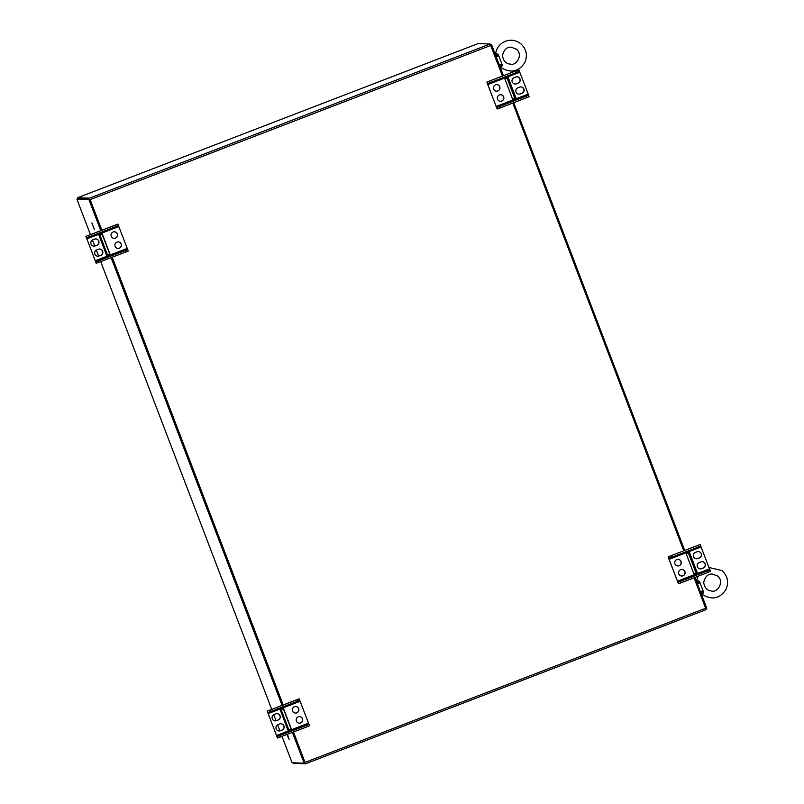<?xml version="1.0" encoding="UTF-8"?>
<svg xmlns="http://www.w3.org/2000/svg" width="804" height="804" viewBox="0 0 804 804"><rect width="100%" height="100%" fill="white"/><g stroke="black" fill="none" stroke-linecap="round" stroke-linejoin="round"><path stroke-width="1.21" d="M670.978 555.845L671.541 557.333L668.727 558.288L669.029 559.333L677.883 582.257L680.697 581.302L681.259 582.779L678.445 583.744L668.154 556.81L700.214 544.499L700.776 545.986L698.495 546.961L697.922 545.474M700.133 544.499L668.154 556.81L700.214 544.499M681.259 582.779L710.495 571.433L709.932 569.956L680.697 581.302M677.812 565.926A3.286 3.276 91.9 0 0 681.129 562.74A3.286 3.276 91.9 0 0 678.023 559.353M700.254 568.87A3.286 3.276 91.9 0 0 701.46 568.659L703.118 568.016A3.286 3.276 91.9 0 0 702.113 561.664M696.395 558.77A3.286 3.276 91.9 0 0 697.611 558.549L699.259 557.916A3.286 3.276 91.9 0 0 698.254 551.564M681.671 576.026A3.286 3.276 91.9 0 0 684.988 572.84A3.286 3.276 91.9 0 0 681.882 569.453M679.159 565.704A3.286 3.276 91.9 0 0 678.094 559.353A3.286 3.276 91.9 0 0 674.757 563.182A3.286 3.276 91.9 0 0 679.159 565.704M697.239 572.609L689.52 552.408L686.164 553.695L693.882 573.895L697.239 572.609L693.862 573.855M701.601 568.659L703.249 568.026A3.286 3.276 91.9 0 0 702.183 561.664A3.286 3.276 91.9 0 0 700.907 561.885L699.249 562.519A3.286 3.276 91.9 0 0 700.314 568.87A3.286 3.276 91.9 0 0 701.601 568.659L701.46 568.659M700.696 546.016L709.932 569.956M697.741 558.559A3.286 3.276 91.9 0 1 693.339 556.036A3.286 3.276 91.9 0 1 695.4 552.418L697.048 551.785A3.286 3.276 91.9 0 1 701.45 554.308A3.286 3.276 91.9 0 1 699.39 557.926L697.611 558.549M683.018 575.805A3.286 3.276 91.9 0 0 681.953 569.453A3.286 3.276 91.9 0 0 678.616 573.282A3.286 3.276 91.9 0 0 683.018 575.805M671.541 557.333L698.495 546.961M668.797 558.288L668.235 556.81M678.516 583.744L677.953 582.267M688.335 552.861L696.033 573.011M689.4 552.448L697.098 572.609M708.213 572.408L707.651 570.93M489.696 81.103L490.259 82.591L487.435 83.546L487.747 84.591L496.591 107.515L499.415 106.56L499.977 108.037L497.153 109.002L486.862 82.068L518.922 69.757L519.495 71.244L517.203 72.219L516.64 70.732M518.841 69.757L486.862 82.068L518.922 69.757M499.977 108.037L529.213 96.691L528.65 95.214L499.415 106.56M496.53 91.184A3.286 3.276 91.9 0 0 499.847 87.998A3.286 3.276 91.9 0 0 496.741 84.611M518.962 94.128A3.286 3.276 91.9 0 0 520.178 93.917L521.826 93.274A3.286 3.276 91.9 0 0 520.831 86.922M515.103 84.028A3.286 3.276 91.9 0 0 516.319 83.817L517.967 83.174A3.286 3.276 91.9 0 0 516.972 76.822M500.379 101.284A3.286 3.276 91.9 0 0 503.696 98.098A3.286 3.276 91.9 0 0 500.601 94.711M497.877 90.963A3.286 3.276 91.9 0 0 496.812 84.611A3.286 3.276 91.9 0 0 493.475 88.44A3.286 3.276 91.9 0 0 497.877 90.963M515.947 97.867L508.239 77.666L504.882 78.953L512.59 99.163L515.947 97.867L512.58 99.113M520.309 93.917L521.967 93.284A3.286 3.276 91.9 0 0 520.902 86.922A3.286 3.276 91.9 0 0 519.615 87.144L517.967 87.777A3.286 3.276 91.9 0 0 519.032 94.138A3.286 3.276 91.9 0 0 520.309 93.917L520.178 93.917M519.404 71.275L528.65 95.214M516.459 83.817A3.286 3.276 91.9 0 1 512.047 81.294A3.286 3.276 91.9 0 1 514.108 77.676L515.756 77.043A3.286 3.276 91.9 0 1 520.168 79.566A3.286 3.276 91.9 0 1 518.108 83.184L516.319 83.817M501.736 101.073A3.286 3.276 91.9 0 0 500.671 94.711A3.286 3.276 91.9 0 0 497.324 98.54A3.286 3.276 91.9 0 0 501.736 101.073M490.259 82.591L517.203 72.219M487.515 83.546L486.943 82.068M497.234 109.002L496.671 107.525M507.053 78.119L514.751 98.269M508.118 77.707L515.816 97.867M526.921 97.676L526.359 96.189M296.967 699.781L299.259 698.807L299.822 700.294L297.53 701.269L296.967 699.781L267.189 711.118L277.491 738.052L307.259 726.715L306.686 725.238L279.742 735.61L280.305 737.087M299.178 698.807L267.199 711.118L299.259 698.807M299.269 723.188A3.286 3.276 91.9 0 0 302.545 719.389A3.286 3.276 91.9 0 0 299.49 716.615M275.189 720.876A3.286 3.276 91.9 0 0 276.395 720.655L278.043 720.022A3.286 3.276 91.9 0 0 277.048 713.661M279.038 730.977A3.286 3.276 91.9 0 0 280.254 730.756L281.902 730.122A3.286 3.276 91.9 0 0 280.908 723.761M283.44 708.686L291.138 728.846L288.787 729.751L281.149 709.57M295.42 713.088A3.286 3.276 91.9 0 0 298.696 709.289A3.286 3.276 91.9 0 0 295.631 706.515M298.274 716.836A3.286 3.276 91.9 0 0 299.339 723.188A3.286 3.276 91.9 0 0 302.676 719.359A3.286 3.276 91.9 0 0 298.274 716.836M280.204 709.932L287.912 730.132L291.269 728.846L283.561 708.646L280.204 709.932M276.536 720.655L278.184 720.022A3.286 3.276 91.9 0 0 277.119 713.671A3.286 3.276 91.9 0 0 275.842 713.882L274.184 714.515A3.286 3.276 91.9 0 0 275.249 720.876A3.286 3.276 91.9 0 0 276.536 720.655L276.395 720.655M279.742 735.61L276.918 736.564L267.762 712.595L297.53 701.269M306.686 725.238L308.977 724.263L299.741 700.324M280.385 730.756A3.286 3.276 91.9 0 1 275.983 728.233A3.286 3.276 91.9 0 1 278.043 724.615L279.691 723.982A3.286 3.276 91.9 0 1 284.103 726.504A3.286 3.276 91.9 0 1 282.043 730.122L280.254 730.756M294.415 706.736A3.286 3.276 91.9 0 0 295.48 713.088A3.286 3.276 91.9 0 0 298.827 709.259A3.286 3.276 91.9 0 0 294.415 706.736M308.977 724.263L309.54 725.741L307.259 726.715M267.843 712.595L267.28 711.118M277.561 738.052L276.998 736.575M283.36 708.716L291.058 728.876L283.33 708.726M288.847 729.72L287.892 730.082M270.023 710.153L270.586 711.64M115.686 225.04L117.967 224.065L118.54 225.552L116.248 226.527L115.686 225.04L85.907 236.376L96.199 263.31L125.967 251.984L125.404 250.496L98.46 260.868L99.023 262.345M117.897 224.065L85.917 236.376L117.967 224.065M117.987 248.446A3.286 3.276 91.9 0 0 121.263 244.647A3.286 3.276 91.9 0 0 118.198 241.873M93.897 246.135A3.286 3.276 91.9 0 0 95.113 245.913L96.761 245.28A3.286 3.276 91.9 0 0 95.766 238.919M97.756 256.235A3.286 3.276 91.9 0 0 98.972 256.014L100.621 255.381A3.286 3.276 91.9 0 0 99.626 249.029M102.158 233.944L109.857 254.104L107.505 255.009L99.867 234.828M114.128 238.346A3.286 3.276 91.9 0 0 117.404 234.547A3.286 3.276 91.9 0 0 114.349 231.773M116.992 242.094A3.286 3.276 91.9 0 0 118.057 248.446A3.286 3.276 91.9 0 0 121.394 244.617A3.286 3.276 91.9 0 0 116.992 242.094M98.912 235.19L106.63 255.391L109.987 254.104L102.269 233.904L98.912 235.19M95.244 245.913L96.892 245.28A3.286 3.276 91.9 0 0 95.827 238.929A3.286 3.276 91.9 0 0 94.55 239.14L92.902 239.773A3.286 3.276 91.9 0 0 93.967 246.135A3.286 3.276 91.9 0 0 95.244 245.913L95.113 245.913M98.46 260.868L95.636 261.823L86.48 237.853L116.248 226.527M125.404 250.496L127.685 249.521L118.449 225.582M99.103 256.024A3.286 3.276 91.9 0 1 94.701 253.491A3.286 3.276 91.9 0 1 96.761 249.873L98.41 249.24A3.286 3.276 91.9 0 1 102.811 251.763A3.286 3.276 91.9 0 1 100.751 255.381L98.972 256.014M113.133 231.994A3.286 3.276 91.9 0 0 114.198 238.346A3.286 3.276 91.9 0 0 117.535 234.517A3.286 3.276 91.9 0 0 113.133 231.994M127.685 249.521L128.258 250.999L125.967 251.984M86.551 237.853L85.988 236.376M96.279 263.31L95.706 261.833M109.746 254.144L102.048 233.984L109.776 254.134M107.565 254.979L106.61 255.34M88.731 235.411L89.304 236.899M696.756 582.026A2.593 2.02 -75.8 0 0 697.641 580.357L699.611 581.724L703.46 591.794L702.535 594.035M697.41 583.734L700.485 591.784M700.686 593.463L703.188 591.051M699.912 582.468L696.415 582.287M698.113 580.588A2.593 1.618 -67.2 0 1 697.088 582.277L697.661 583.614L700.003 582.719M703.078 593.583A2.593 1.708 27.7 0 0 701.199 593.04L700.746 591.704L703.088 590.799M702.867 594.045A2.593 2.08 38 0 0 701.108 593.422M495.565 55.164A2.593 2.02 -75.8 0 0 496.45 53.496L498.42 54.853L502.269 64.933L501.344 67.174M496.219 56.873L499.294 64.923M499.495 66.601L501.997 64.189M498.721 55.607L495.234 55.426M496.932 53.727A2.593 1.618 -67.2 0 1 495.897 55.416L496.47 56.752L498.812 55.858M501.887 66.722A2.593 1.708 27.7 0 0 500.008 66.179L499.565 64.843L501.907 63.938M501.676 67.184A2.593 2.08 38 0 0 499.917 66.561M305.128 762.785L293.42 732.042L305.168 762.795L304.163 763.177L292.415 732.434M283.098 704.997L112.138 257.3L283.098 704.997M89.897 199.161L77.887 198.769L89.937 199.161L101.806 230.256L90.098 199.593M293.169 762.815L293.5 763.408L305.52 763.8L293.5 732.012M694.093 577.845L706.113 609.633L305.52 763.8L706.113 609.633M478.089 43.597L77.496 197.754L77.777 198.799M77.496 197.764L478.089 43.587L490.108 43.979L502.48 76.058M283.179 704.967L112.218 257.27M101.887 230.225L89.515 198.156L490.108 43.979M512.811 103.103L683.772 550.8M77.496 197.754L89.515 198.156M490.601 44.964L491.535 44.602L503.415 75.697M513.736 102.751L684.696 550.438M695.028 577.483L706.766 608.236L705.832 608.598M490.43 44.572L491.535 44.602M77.948 198.739L76.872 199.151L90.43 234.637M292.103 762.785L282.033 736.424L292.103 762.785L304.163 763.177M282.083 705.379L111.133 257.692M100.801 230.637L88.932 199.553L76.882 199.161L90.42 234.637M89.937 199.161L88.932 199.553M287.44 734.343L289.118 739.409L286.978 734.524M94.46 229.653L91.877 222.919L94.46 229.653M669.029 559.333L701.008 547.021M677.38 581.212L709.369 568.91M677.883 582.257L709.862 569.956M487.747 84.591L519.726 72.28M496.098 106.47L528.077 94.168M496.591 107.515L528.57 95.214M308.404 723.218L276.425 735.519M300.053 701.329L268.074 713.64M308.897 724.263L276.918 736.564M127.122 248.476L95.143 260.777M118.761 226.587L86.782 238.899M127.615 249.521L95.636 261.823M305.088 762.363L705.691 608.196M490.792 45.426L90.189 199.593M92.47 239.984L94.771 246.024L92.46 239.984M96.329 250.084L98.631 256.124L96.319 250.084M100.751 261.682L271.712 709.379L100.751 261.682M273.752 714.726L276.063 720.766L273.752 714.726M279.913 730.866L277.611 724.826L279.923 730.866M696.445 581.222L698.003 576.337M708.806 567.433L721.891 570.528C727.64 575.875 729.007 582.176 725.992 589.432C720.002 598.598 712.143 600.317 702.425 594.588L701.359 594.076M717.469 575.945L712.434 574.066C708.103 573.694 705.188 576.438 703.711 582.277C704.344 587.774 707.068 590.689 711.882 591.04C717.138 592.92 724.957 581.724 717.469 575.945M495.264 54.36L495.706 53.265C496.359 49.436 498.168 46.26 501.123 43.758C507.625 39.074 514.158 39.044 520.701 43.657C526.459 49.014 527.826 55.315 524.801 62.571C518.811 71.737 510.962 73.445 501.234 67.727L500.168 67.214M516.289 49.084L511.243 47.205C506.912 46.833 503.997 49.577 502.52 55.416C503.163 60.913 505.887 63.828 510.691 64.179C515.947 66.059 523.766 54.863 516.289 49.084"/></g></svg>
